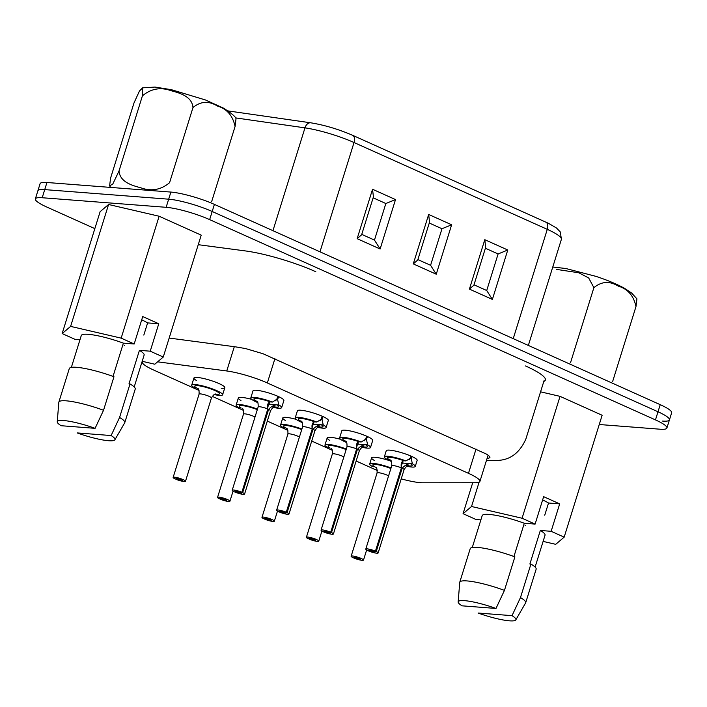 <?xml version="1.0" encoding="UTF-8"?>
<svg xmlns="http://www.w3.org/2000/svg" width="707" height="707" viewBox="0 0 707 707"><rect width="100%" height="100%" fill="white"/><g stroke="black" fill="none" stroke-linecap="round" stroke-linejoin="round"><path stroke-width="1.06" d="M285.213 512.168L285.124 512.46A3.235 0.539 -162.7 0 1 285.893 513.096A3.235 0.539 -162.7 0 1 282.641 512.646A3.235 0.539 -162.7 0 1 279.716 511.17A3.235 0.539 -162.7 0 1 284.32 512.098L286.282 512.248L312.229 428.963C311.531 424.677 312.379 422.318 314.783 421.876L316.816 422.026A16.181 2.687 -162.7 0 0 295.19 417.934L297.408 410.82A16.181 2.687 17.3 0 1 300.829 410.228A16.181 2.687 17.3 0 1 322.595 416.388A16.181 2.687 17.3 0 1 328.313 420.444L326.095 427.558A16.181 2.687 -162.7 0 0 323.232 424.907L322.038 419.613L322.984 416.564M374.374 551.062L374.286 551.354A3.235 0.539 -162.7 0 1 375.055 551.99A3.235 0.539 -162.7 0 1 371.802 551.54A3.235 0.539 -162.7 0 1 368.868 550.064A3.235 0.539 -162.7 0 1 373.482 551L375.444 551.151L401.382 467.857C400.692 463.571 401.541 461.211 403.936 460.77L405.977 460.929A16.181 2.687 -162.7 0 0 384.352 456.828L386.252 450.739A16.181 2.687 17.3 0 1 389.672 450.147A16.181 2.687 17.3 0 1 411.439 456.298A16.181 2.687 17.3 0 1 417.157 460.363L415.256 466.452A16.181 2.687 -162.7 0 0 412.393 463.81L411.2 458.507L411.828 456.483M240.954 400.498A16.181 2.687 17.3 0 1 238.339 397.997A16.181 2.687 17.3 0 1 241.767 397.405A16.181 2.687 17.3 0 1 251.727 399.393M329.798 440.417A16.181 2.687 17.3 0 1 327.182 437.907A16.181 2.687 17.3 0 1 330.611 437.315A16.181 2.687 17.3 0 1 340.571 439.312M157.626 361.825L226.753 370.972A32.372 5.382 17.3 0 1 267.334 382.964L468.476 473.328A32.372 5.382 17.3 0 1 479.912 481.449A32.372 5.382 17.3 0 1 475.537 482.74L422.989 482.784A32.372 5.382 17.3 0 1 401.214 478.878M377.326 470.517A32.372 5.382 17.3 0 1 376.999 470.376L356.142 461.008M199.047 390.432L153.764 370.088A32.372 5.382 17.3 0 1 142.328 361.966A32.372 5.382 17.3 0 1 142.743 361.418M332.317 450.297L311.725 441.053M287.89 430.342L267.308 421.089M243.473 410.387L212.233 396.353M374.215 460.372A16.181 2.687 17.3 0 1 371.608 457.862A16.181 2.687 17.3 0 1 375.028 457.279A16.181 2.687 17.3 0 1 389.557 460.655M285.372 420.453A16.181 2.687 17.3 0 1 282.765 417.952A16.181 2.687 17.3 0 1 286.185 417.36A16.181 2.687 17.3 0 1 296.153 419.357M196.528 380.543A16.181 2.687 17.3 0 1 193.921 378.042A16.181 2.687 17.3 0 1 197.341 377.45A16.181 2.687 17.3 0 1 219.108 383.609A16.181 2.687 17.3 0 1 224.826 387.666A16.181 2.687 17.3 0 1 221.256 388.24M329.639 532.124L329.542 532.415A3.235 0.539 -162.7 0 1 330.319 533.051A3.235 0.539 -162.7 0 1 327.067 532.601A3.235 0.539 -162.7 0 1 324.133 531.125A3.235 0.539 -162.7 0 1 328.746 532.053L330.708 532.212L356.646 448.918C355.948 444.632 356.805 442.273 359.2 441.831L361.242 441.981A16.181 2.687 -162.7 0 0 339.616 437.889L341.826 430.775A16.181 2.687 17.3 0 1 345.255 430.192A16.181 2.687 17.3 0 1 367.013 436.343A16.181 2.687 17.3 0 1 372.73 440.408L370.521 447.513A16.181 2.687 -162.7 0 0 367.658 444.871L366.465 439.568L367.41 436.519M240.795 492.213L240.707 492.505A3.235 0.539 -162.7 0 1 241.476 493.141A3.235 0.539 -162.7 0 1 238.224 492.691A3.235 0.539 -162.7 0 1 235.29 491.215A3.235 0.539 -162.7 0 1 239.903 492.143L241.865 492.293L267.803 409C267.113 404.722 267.962 402.354 270.357 401.912L272.398 402.071A16.181 2.687 -162.7 0 0 250.773 397.979L252.991 390.865A16.181 2.687 17.3 0 1 256.411 390.273A16.181 2.687 17.3 0 1 278.169 396.433A16.181 2.687 17.3 0 1 283.887 400.489L281.678 407.603A16.181 2.687 -162.7 0 0 278.814 404.952L277.621 399.658L278.567 396.609M94.844 228.626L46.786 207.036A32.372 5.382 17.3 0 1 35.35 198.914A32.372 5.382 17.3 0 1 42.199 197.739L166.136 207.31A32.372 5.382 17.3 0 1 209.652 219.621L655.469 419.905A32.372 5.382 17.3 0 1 666.904 428.027L669.432 419.896A32.372 5.382 17.3 0 0 657.996 411.774L212.188 211.49A32.372 5.382 17.3 0 0 168.664 199.188L44.727 189.609A32.372 5.382 17.3 0 0 37.878 190.793A32.372 5.382 17.3 0 1 44.727 189.609L168.664 199.188A32.372 5.382 17.3 0 1 212.188 211.49L657.996 411.774A32.372 5.382 17.3 0 1 669.432 419.896A32.372 5.382 17.3 0 1 662.583 421.08M666.904 428.027A32.372 5.382 17.3 0 1 660.055 429.211L599.253 424.509M169.167 338.061L235.396 346.828L245.523 348.56L263.066 353.747L486.451 454.097C488.97 455.653 490.119 456.846 489.889 457.694L486.99 458.719M35.35 198.914L40.096 183.679A32.372 5.382 17.3 0 1 46.945 182.494L170.882 192.074A32.372 5.382 17.3 0 1 214.398 204.385L660.214 404.669A32.372 5.382 17.3 0 1 671.65 412.791L669.432 419.896M373.137 197.81L385.845 203.519L374.463 240.088L361.754 234.379M395.513 199.577L380.127 248.997L357.15 238.674L361.613 234.812L373.42 196.9L372.545 189.255L395.513 199.577L385.845 203.519M380.127 248.997L374.463 240.088M429.264 223.023L441.981 228.741L430.59 265.302L417.881 259.593M451.64 224.791L436.254 274.21L413.286 263.888L417.74 260.035L429.547 222.122L428.672 214.468L451.64 224.791L441.981 228.741M436.254 274.21L430.59 265.302M485.391 248.245L498.108 253.954L486.716 290.524L474.008 284.806M507.776 250.004L492.381 299.423L469.413 289.101L473.867 285.248L485.674 247.335L484.799 239.691L507.776 250.004L498.108 253.954M492.381 299.423L486.716 290.524M391.059 467.954A16.181 2.687 -162.7 0 0 369.708 463.96A16.181 2.687 -162.7 0 0 372.571 466.611L374.613 466.761A12.947 2.156 -162.7 0 1 376.106 464.499A12.947 2.156 -162.7 0 1 390.883 468.502M356.089 557.275L355.798 558.194A3.235 0.539 -162.7 0 0 360.411 559.122A3.235 0.539 -162.7 0 0 357.477 557.646A3.235 0.539 -162.7 0 0 354.225 557.196A3.235 0.539 -162.7 0 0 354.994 557.832L353.04 557.682A6.478 1.078 -162.7 0 1 351.14 556.232A6.478 1.078 -162.7 0 1 357.636 557.134A6.478 1.078 -162.7 0 1 363.495 560.085A6.478 1.078 -162.7 0 1 360.066 559.997A6.478 1.078 -162.7 0 1 353.836 558.044L355.798 558.194M355.223 557.116L354.994 557.832M612.571 381.745L635.982 306.573C633.666 295.747 627.789 288.942 618.351 286.158C609.708 280.82 601.56 281.324 593.889 287.661L588.684 277.966L578.847 272.787L556.489 269.385M552.777 267.016L565.777 268.501L595.948 276.366C607.393 280.149 616.893 284.126 624.458 288.279L631.607 293.007L636.927 298.858L635.982 306.573M570.478 362.832L593.889 287.661M384.352 456.828A16.181 2.687 -162.7 0 0 391.448 461.485M406.772 466.258A16.181 2.687 -162.7 0 0 415.256 466.452M401.293 468.149L402.186 468.22C404.74 465.4 407.462 463.88 410.352 463.651L412.393 463.81M411.032 456.121L410.396 458.154L405.977 460.929M408.195 459.577L409.592 459.691L409.371 458.825M401.249 466.788L402.575 461.565L403.458 460.796M375.444 551.151A6.478 1.078 -162.7 0 0 369.213 549.189A6.478 1.078 -162.7 0 0 365.784 549.1A6.478 1.078 -162.7 0 0 371.643 552.061A6.478 1.078 -162.7 0 0 378.139 552.954A6.478 1.078 -162.7 0 0 376.239 551.513L374.286 551.354M405.624 465.259L408.575 465.63C407.365 465.4 405.862 466.753 404.086 469.66A6.478 1.078 -162.7 0 0 402.186 468.22L376.239 551.513M402.575 461.565L403.008 463.085L410.352 463.651A12.947 2.156 -162.7 0 1 407.842 465.78M403.008 463.085L401.664 464.464M409.998 458.419L411.2 458.507M346.324 449.016A16.181 2.687 -162.7 0 0 324.973 445.021A16.181 2.687 -162.7 0 0 327.836 447.664L329.869 447.823A12.947 2.156 -162.7 0 1 331.371 445.56A12.947 2.156 -162.7 0 1 346.147 449.564M311.345 538.327L311.062 539.255A3.235 0.539 -162.7 0 0 315.667 540.183A3.235 0.539 -162.7 0 0 312.741 538.707A3.235 0.539 -162.7 0 0 309.489 538.257A3.235 0.539 -162.7 0 0 310.258 538.893L308.296 538.743A6.478 1.078 -162.7 0 1 306.396 537.293A6.478 1.078 -162.7 0 1 312.901 538.195A6.478 1.078 -162.7 0 1 318.76 541.147A6.478 1.078 -162.7 0 1 315.331 541.058A6.478 1.078 -162.7 0 1 309.1 539.096L311.062 539.255M310.479 538.168L310.258 538.893M301.898 429.052A16.181 2.687 -162.7 0 0 280.546 425.066A16.181 2.687 -162.7 0 0 283.41 427.708L285.451 427.868A12.947 2.156 -162.7 0 1 286.945 425.605A12.947 2.156 -162.7 0 1 301.73 429.609M266.928 518.372L266.636 519.292A3.235 0.539 -162.7 0 0 271.249 520.228A3.235 0.539 -162.7 0 0 268.315 518.752A3.235 0.539 -162.7 0 0 265.072 518.302A3.235 0.539 -162.7 0 0 265.841 518.938L263.879 518.788A6.478 1.078 -162.7 0 1 261.979 517.338A6.478 1.078 -162.7 0 1 268.474 518.24A6.478 1.078 -162.7 0 1 274.343 521.192A6.478 1.078 -162.7 0 1 270.914 521.103A6.478 1.078 -162.7 0 1 264.683 519.141L266.636 519.292M266.062 518.213L265.841 518.938M257.481 409.097A16.181 2.687 -162.7 0 0 236.129 405.111A16.181 2.687 -162.7 0 0 238.993 407.753L241.034 407.912A12.947 2.156 -162.7 0 1 242.528 405.65A12.947 2.156 -162.7 0 1 257.304 409.653M222.502 498.417L222.219 499.336A3.235 0.539 -162.7 0 0 226.832 500.273A3.235 0.539 -162.7 0 0 223.898 498.797A3.235 0.539 -162.7 0 0 220.646 498.347A3.235 0.539 -162.7 0 0 221.415 498.983L219.453 498.824A6.478 1.078 -162.7 0 1 217.553 497.383A6.478 1.078 -162.7 0 1 224.057 498.276A6.478 1.078 -162.7 0 1 229.916 501.228A6.478 1.078 -162.7 0 1 226.487 501.148A6.478 1.078 -162.7 0 1 220.257 499.186L222.219 499.336M221.645 498.258L221.415 498.983M214.124 394.577A16.181 2.687 -162.7 0 0 222.608 394.78A16.181 2.687 -162.7 0 0 207.955 387.392A16.181 2.687 -162.7 0 0 191.703 385.147A16.181 2.687 -162.7 0 0 194.566 387.798L196.608 387.957A12.947 2.156 -162.7 0 1 200.143 385.987A12.947 2.156 -162.7 0 1 216.978 391.554A12.947 2.156 -162.7 0 1 215.193 394.099M178.084 478.462L177.802 479.381A3.235 0.539 -162.7 0 0 182.406 480.309A3.235 0.539 -162.7 0 0 179.481 478.833A3.235 0.539 -162.7 0 0 176.229 478.392A3.235 0.539 -162.7 0 0 176.997 479.019L175.036 478.869A6.478 1.078 -162.7 0 1 173.135 477.428A6.478 1.078 -162.7 0 1 179.64 478.321A6.478 1.078 -162.7 0 1 185.499 481.273A6.478 1.078 -162.7 0 1 182.07 481.193A6.478 1.078 -162.7 0 1 175.84 479.231L177.802 479.381M177.218 478.303L176.997 479.019M339.616 437.889A16.181 2.687 -162.7 0 0 346.713 442.547M362.028 447.319A16.181 2.687 -162.7 0 0 370.521 447.513M356.558 449.21L357.45 449.272C360.004 446.462 362.726 444.942 365.616 444.712L367.658 444.871M366.606 436.166L365.66 439.206L361.242 441.981M363.46 440.638L364.856 440.744L364.635 439.887M356.514 447.849L357.83 442.617L358.723 441.848M330.708 532.212A6.478 1.078 -162.7 0 0 324.469 530.25A6.478 1.078 -162.7 0 0 321.049 530.162A6.478 1.078 -162.7 0 0 326.908 533.113A6.478 1.078 -162.7 0 0 333.404 534.015A6.478 1.078 -162.7 0 0 331.503 532.565L329.542 532.415M360.888 446.32L363.84 446.683C362.629 446.462 361.127 447.805 359.35 450.721A6.478 1.078 -162.7 0 0 357.45 449.272L331.503 532.565M357.83 442.617L358.272 444.146L365.616 444.712A12.947 2.156 -162.7 0 1 363.106 446.842M358.272 444.146L356.929 445.525M365.263 439.48L366.465 439.568M295.19 417.934A16.181 2.687 -162.7 0 0 302.287 422.592M317.611 427.364A16.181 2.687 -162.7 0 0 326.095 427.558M312.132 429.255L313.024 429.317C315.587 426.507 318.309 424.978 321.19 424.757L323.232 424.907M322.189 416.202L321.234 419.251L316.816 422.026M319.043 420.683L320.43 420.789L320.218 419.931M312.087 427.894L313.413 422.662L314.297 421.893M286.282 512.248A6.478 1.078 -162.7 0 0 280.052 510.295A6.478 1.078 -162.7 0 0 276.623 510.207A6.478 1.078 -162.7 0 0 282.482 513.158A6.478 1.078 -162.7 0 0 288.986 514.06A6.478 1.078 -162.7 0 0 287.086 512.61L285.124 512.46M316.462 426.365L319.423 426.728C318.203 426.507 316.709 427.85 314.924 430.766A6.478 1.078 -162.7 0 0 313.024 429.317L287.086 512.61M313.413 422.662L313.855 424.182L321.19 424.757A12.947 2.156 -162.7 0 1 318.68 426.887M313.855 424.182L312.512 425.57M320.837 419.525L322.038 419.613M250.773 397.979A16.181 2.687 -162.7 0 0 257.869 402.637M273.194 407.409A16.181 2.687 -162.7 0 0 281.678 407.603M267.714 409.291L268.607 409.362C271.161 406.543 273.883 405.023 276.773 404.793L278.814 404.952M277.763 396.247L276.817 399.296L272.398 402.071M274.616 400.728L276.013 400.834L275.792 399.976M267.67 407.939L268.987 402.707L269.88 401.938M241.865 492.293A6.478 1.078 -162.7 0 0 235.625 490.34A6.478 1.078 -162.7 0 0 232.205 490.251A6.478 1.078 -162.7 0 0 238.065 493.203A6.478 1.078 -162.7 0 0 244.56 494.105A6.478 1.078 -162.7 0 0 242.66 492.655L240.707 492.505M272.045 406.401L274.996 406.772C273.786 406.552 272.283 407.895 270.507 410.811A6.478 1.078 -162.7 0 0 268.607 409.362L242.66 492.655M268.987 402.707L269.429 404.227L276.773 404.793A12.947 2.156 -162.7 0 1 274.263 406.932M269.429 404.227L268.086 405.615M276.419 399.561L277.621 399.658M480.866 519.901L476.094 519.539L463.067 513.68L471.525 506.504L522.075 518.24L535.102 524.099L543.648 496.668L559.679 503.87L548.535 503.013A32.372 5.382 -162.7 0 0 542.623 499.946M559.679 503.87L551.142 531.302L564.168 537.152L555.711 544.328L543.109 541.403M551.142 531.302L540.334 530.462A32.911 5.47 17.3 0 1 545.035 535.208L535.111 567.067M512.027 615.656A30.207 5.02 17.3 0 1 515.81 619.898A30.207 5.02 17.3 0 1 478.091 613.031L512.027 615.656L520.476 597.583L530.922 564.062L529.897 563.983L540.334 530.462M530.922 564.062A34.528 5.744 17.3 0 1 536.145 569.206L525.699 602.726A34.528 5.744 17.3 0 1 525.61 602.921L515.81 619.898M520.476 597.583A34.528 5.744 17.3 0 1 525.699 602.726M564.168 537.152L602.134 415.265L560.041 396.353L540.572 391.828M463.067 513.68L472.709 482.74M471.525 506.504L479.081 482.236M522.075 518.24L560.041 396.353M472.276 547.492L482.201 515.633A32.911 5.47 17.3 0 1 524.294 523.26L535.102 524.099M513.936 556.515L524.294 523.26M504.445 590.38L514.882 556.86A34.528 5.744 17.3 0 0 470.217 548.667L459.771 582.188A34.528 5.744 17.3 0 1 504.445 590.38L495.996 608.453L462.051 605.828A30.207 5.02 17.3 0 1 458.163 601.949A30.207 5.02 17.3 0 1 495.996 608.453M458.163 601.949L459.736 582.4A34.528 5.744 17.3 0 1 459.771 582.188M548.535 503.013L544.735 515.2M119.015 170.988C119.934 182.061 132.023 185.473 140.879 187.815C151.333 191.606 160.896 189.909 169.565 182.715L192.976 107.552C192.057 96.479 179.967 93.068 171.121 90.726C160.666 86.926 151.095 88.622 142.425 95.816L142.628 87.818L139.447 91.026L133.976 102.992L110.566 178.164L109.62 185.879L112.802 184.006L119.015 170.988L142.425 95.816M211.658 201.628L235.078 126.465C232.753 115.63 226.867 108.816 217.411 106.032C208.777 100.712 200.638 101.216 192.976 107.552M142.628 87.836L154.966 87.067L171.43 89.701L205.481 99.97L223.545 108.162C231.604 113.35 235.758 116.876 236.014 118.749L235.078 126.465M79.962 339.793L75.189 339.422L62.154 333.571L70.612 326.395L121.162 338.132L134.189 343.982L123.389 343.151A32.911 5.47 17.3 0 0 81.287 335.525L71.363 367.384M113.032 376.398L123.389 343.151M103.531 410.272L113.968 376.751A34.528 5.744 17.3 0 0 69.304 368.559L58.867 402.08A34.528 5.744 17.3 0 1 103.531 410.272L95.083 428.336L61.147 425.72A30.207 5.02 17.3 0 1 57.249 421.832A30.207 5.02 17.3 0 1 95.083 428.336M57.249 421.832L58.822 402.292A34.528 5.744 17.3 0 1 58.867 402.08M62.154 333.571L100.12 211.685L108.578 204.5L159.128 216.236L201.221 235.148L163.255 357.044L154.806 364.22L142.195 361.295M70.612 326.395L108.578 204.5M121.162 338.132L159.128 216.236M143.821 335.091L147.622 322.905L158.766 323.762L142.734 316.559L134.189 343.982M158.766 323.762L150.229 351.185L163.255 357.044M150.229 351.185L139.42 350.354A32.911 5.47 17.3 0 1 144.122 355.091L134.197 386.959M111.123 435.547A30.207 5.02 17.3 0 1 114.896 439.789A30.207 5.02 17.3 0 1 77.178 432.923L111.123 435.547L119.571 417.475L130.008 383.954L128.983 383.874L139.42 350.354M130.008 383.954A34.528 5.744 17.3 0 1 135.231 389.097L124.785 422.618A34.528 5.744 17.3 0 1 124.706 422.813L114.896 439.789M119.571 417.475A34.528 5.744 17.3 0 1 124.785 422.618M147.622 322.905A32.372 5.382 -162.7 0 0 141.709 319.838M226.753 370.972L234.317 346.677M267.334 382.964L274.899 358.688M468.476 473.328L476.032 449.051M198.252 244.693L245.488 250.941A56.1 9.332 17.3 0 1 315.817 271.735M525.548 365.961A56.1 9.332 17.3 0 1 543.798 381.453M46.945 182.494L42.199 197.739M170.882 192.074L166.136 207.31M214.398 204.385L209.652 219.621M660.214 404.669L655.469 419.905M469.413 289.101L484.799 239.691M357.15 238.674L372.545 189.255M319.988 251.816L354.03 142.522L547.28 229.342L513.238 338.635M413.286 263.888L428.672 214.468M235.422 117.866L304.973 127.861L272.946 230.685M228.008 110.911L310.788 122.815A7.556 5.17 98.2 0 0 304.973 127.861A39.919 6.637 17.3 0 1 354.03 142.522A7.556 4.383 -65.8 0 0 352.581 135.284L548.605 223.394L556.542 228.043L560.359 232.02L561.385 239.364L528.35 345.431M545.831 222.104A7.556 4.383 -65.8 0 1 547.28 229.342A39.919 6.637 17.3 0 1 561.385 239.364M388.585 475.899A6.478 1.078 -162.7 0 0 381.78 473.328A6.478 1.078 -162.7 0 0 377.078 472.939L351.14 556.232M403.936 460.77A12.947 2.156 -162.7 0 0 389.416 457.279A12.947 2.156 -162.7 0 0 390.838 460.487M401.382 467.857A6.478 1.078 -162.7 0 0 395.151 465.895A6.478 1.078 -162.7 0 0 391.722 465.816L365.784 549.1M343.841 456.961A6.478 1.078 -162.7 0 0 337.036 454.389A6.478 1.078 -162.7 0 0 332.343 454L306.396 537.293M299.423 437.006A6.478 1.078 -162.7 0 0 292.618 434.434A6.478 1.078 -162.7 0 0 287.917 434.045L261.979 517.338M255.006 417.05A6.478 1.078 -162.7 0 0 248.201 414.47A6.478 1.078 -162.7 0 0 243.5 414.09L217.553 497.383M185.499 481.273L211.437 397.979A6.478 1.078 -162.7 0 0 205.578 395.027A6.478 1.078 -162.7 0 0 199.082 394.135L173.135 477.428M359.2 441.831A12.947 2.156 -162.7 0 0 344.68 438.34A12.947 2.156 -162.7 0 0 346.094 441.548M356.646 448.918A6.478 1.078 -162.7 0 0 350.416 446.957A6.478 1.078 -162.7 0 0 346.987 446.868L321.049 530.162M314.783 421.876A12.947 2.156 -162.7 0 0 300.263 418.385A12.947 2.156 -162.7 0 0 301.677 421.593M312.229 428.963A6.478 1.078 -162.7 0 0 305.99 427.001A6.478 1.078 -162.7 0 0 302.569 426.913L276.623 510.207M270.357 401.912A12.947 2.156 -162.7 0 0 255.837 398.43A12.947 2.156 -162.7 0 0 257.26 401.629M267.803 409A6.478 1.078 -162.7 0 0 261.572 407.046A6.478 1.078 -162.7 0 0 258.143 406.958L232.205 490.251M142.328 361.966L142.514 361.365M479.912 481.449L488.086 455.202M486.46 460.425L494.82 460.416C508.854 460.955 519.194 453.859 525.831 439.135L544.028 380.728M310.788 122.815C324.619 125.086 338.547 129.248 352.581 135.284M371.608 457.862L369.708 463.96M366.641 549.993L363.495 560.085M377.078 472.939C377.308 465.993 375.47 467.769 375.673 467.071L375.885 467.212M404.086 469.66L378.139 552.954M391.722 465.816C391.952 458.87 390.114 460.637 390.317 459.939M327.182 437.907L324.973 445.021M321.906 531.054L318.76 541.147M332.343 454C332.573 447.054 330.735 448.83 330.938 448.132L331.15 448.273M282.765 417.952L280.546 425.066M277.48 511.099L274.343 521.192M287.917 434.045C288.147 427.099 286.308 428.866 286.512 428.177L286.724 428.318M238.339 397.997L236.129 405.111M233.063 491.144L229.916 501.228M243.5 414.09C243.729 407.144 241.891 408.911 242.094 408.213L242.307 408.363M193.921 378.042L191.703 385.147M224.826 387.666L222.608 394.78M211.437 397.979C215.193 392.138 215.706 394.639 215.935 393.949M199.082 394.135C199.303 387.189 197.465 388.956 197.668 388.258L197.88 388.399M359.35 450.721L333.404 534.015M346.987 446.868C347.217 439.922 345.378 441.698 345.582 441M314.924 430.766L288.986 514.06M302.569 426.913C302.79 419.967 300.952 421.743 301.155 421.045M270.507 410.811L244.56 494.105M258.143 406.958C258.373 400.012 256.535 401.779 256.738 401.09M525.018 525.787L525.531 525.681M109.62 185.879L110.699 187.426M124.105 345.679L124.618 345.564"/></g></svg>

